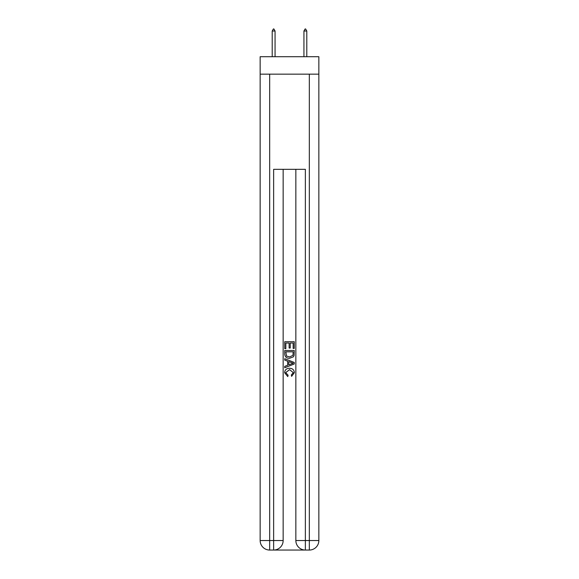 <?xml version="1.0" encoding="UTF-8"?>
<svg xmlns="http://www.w3.org/2000/svg" width="579" height="579" viewBox="0 0 579 579"><rect width="100%" height="100%" fill="white"/><g stroke="black" fill="none" stroke-linecap="round" stroke-linejoin="round"><path stroke-width="0.87" d="M318.848 74.163L318.848 56.713L260.152 56.713L260.152 74.163L318.848 74.163L318.848 540.533L309.331 540.533L309.331 74.163M274.352 550.05L304.648 550.05M305.365 550.05L305.365 540.533L295.847 540.533A9.517 9.517 0 0 0 305.365 550.05L309.331 550.05L309.331 540.533L305.365 540.533L305.365 169.336L273.635 169.336L273.635 540.533L260.152 540.533L260.152 74.163M283.153 169.336L283.153 540.533A9.517 9.517 0 0 1 273.635 550.05L269.669 550.05A9.517 9.517 0 0 1 260.152 540.533M295.847 540.533L295.847 169.336M309.331 550.05A9.517 9.517 0 0 0 318.848 540.533M284.738 348.652L284.738 341.697L294.262 341.697L294.262 348.406L293.162 348.406L293.162 343.036L290.231 343.036L290.231 348.044L289.131 348.044L289.131 343.036L285.838 343.036L285.838 348.652L284.738 348.652M284.738 353.892L284.738 350.483L294.262 350.483L294.125 355.419L293.444 356.802L289.551 358.292C286.511 358.3 284.904 356.838 284.738 353.892M285.838 351.822L286.511 356.034L289.572 356.946L292.967 355.325L293.162 351.822L285.838 351.822M284.738 360.124L284.738 358.698L294.262 362.476L294.262 363.988L284.738 367.766L284.738 366.341L287.669 365.262L287.669 361.202L284.738 360.124M291.403 362.584L288.769 361.607L288.769 364.857L293.162 363.236L291.403 362.584M285.715 372.579L288.103 375.25L287.785 376.596L284.622 372.71C284.875 369.786 286.525 368.316 289.572 368.295C292.496 368.36 294.096 369.822 294.378 372.681L291.613 376.35L291.324 375.011L293.285 372.615L289.58 369.641L285.715 372.579M275.061 31.013L273.874 28.95L273.397 28.95L272.21 31.013L275.061 31.013L275.061 56.713M272.21 31.013L272.21 56.713M305.126 28.95L305.603 28.95L306.79 31.013L303.939 31.013L305.126 28.95M306.79 56.713L306.79 31.013M303.939 56.713L303.939 31.013M269.669 74.163L269.669 550.05M283.153 540.533L273.635 540.533L273.635 550.05"/></g></svg>

